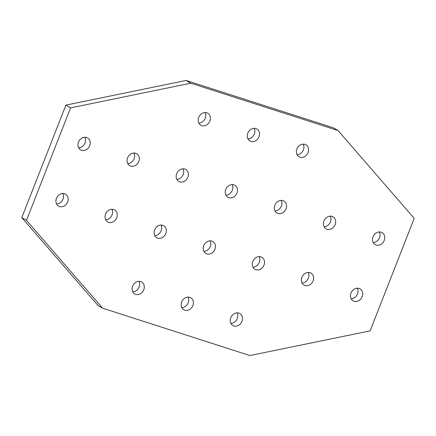 <?xml version="1.0" encoding="UTF-8"?>
<svg xmlns="http://www.w3.org/2000/svg" width="436" height="436" viewBox="0 0 436 436"><rect width="100%" height="100%" fill="white"/><g stroke="black" fill="none" stroke-linecap="round" stroke-linejoin="round"><path stroke-width="0.65" d="M297.052 154.693A6.921 5.837 120.5 0 0 303.407 149.837A6.921 5.837 120.5 0 0 303.26 144.131M296.9 148.992A6.921 5.837 -59.5 0 1 306.007 144.823A6.921 5.837 -59.5 0 1 308.094 152.589A6.921 5.837 -59.5 0 1 298.992 156.758A6.921 5.837 -59.5 0 1 296.9 148.992M351.144 298.764A6.921 5.837 120.5 0 0 357.498 293.902A6.921 5.837 120.5 0 0 357.351 288.201M350.991 293.063A6.921 5.837 -59.5 0 1 360.098 288.894A6.921 5.837 -59.5 0 1 362.185 296.66A6.921 5.837 -59.5 0 1 353.084 300.829A6.921 5.837 -59.5 0 1 350.991 293.063M252.962 267.192A6.921 5.837 120.5 0 0 259.322 262.33A6.921 5.837 120.5 0 0 259.175 256.63M252.815 261.491A6.921 5.837 -59.5 0 1 261.922 257.322A6.921 5.837 -59.5 0 1 264.009 265.088A6.921 5.837 -59.5 0 1 254.902 269.257A6.921 5.837 -59.5 0 1 252.815 261.491M230.917 323.441A6.921 5.837 120.5 0 0 237.277 318.58A6.921 5.837 120.5 0 0 237.13 312.879M230.769 317.735A6.921 5.837 -59.5 0 1 239.876 313.571A6.921 5.837 -59.5 0 1 241.964 321.337A6.921 5.837 -59.5 0 1 232.857 325.507A6.921 5.837 -59.5 0 1 230.769 317.735M302.05 282.975A6.921 5.837 120.5 0 0 308.41 278.119A6.921 5.837 120.5 0 0 308.263 272.418M301.903 277.274A6.921 5.837 -59.5 0 1 311.01 273.11A6.921 5.837 -59.5 0 1 313.097 280.877A6.921 5.837 -59.5 0 1 303.99 285.04A6.921 5.837 -59.5 0 1 301.903 277.274M373.183 242.514A6.921 5.837 120.5 0 0 379.543 237.653A6.921 5.837 120.5 0 0 379.396 231.952M373.036 236.813A6.921 5.837 -59.5 0 1 382.143 232.644A6.921 5.837 -59.5 0 1 384.23 240.41A6.921 5.837 -59.5 0 1 375.123 244.58A6.921 5.837 -59.5 0 1 373.036 236.813M324.095 226.725A6.921 5.837 120.5 0 0 330.455 221.87A6.921 5.837 120.5 0 0 330.303 216.169M323.948 221.025A6.921 5.837 -59.5 0 1 333.055 216.861A6.921 5.837 -59.5 0 1 335.142 224.627A6.921 5.837 -59.5 0 1 326.035 228.791A6.921 5.837 -59.5 0 1 323.948 221.025M275.007 210.942A6.921 5.837 120.5 0 0 281.362 206.081A6.921 5.837 120.5 0 0 281.215 200.38M274.86 205.242A6.921 5.837 -59.5 0 1 283.961 201.072A6.921 5.837 -59.5 0 1 286.049 208.839A6.921 5.837 -59.5 0 1 276.947 213.008A6.921 5.837 -59.5 0 1 274.86 205.242M198.87 123.121A6.921 5.837 120.5 0 0 205.231 118.265A6.921 5.837 120.5 0 0 205.084 112.559M198.723 117.42A6.921 5.837 -59.5 0 1 207.83 113.251A6.921 5.837 -59.5 0 1 209.918 121.017A6.921 5.837 -59.5 0 1 200.811 125.187A6.921 5.837 -59.5 0 1 198.723 117.42M247.959 138.91A6.921 5.837 120.5 0 0 254.319 134.048A6.921 5.837 120.5 0 0 254.172 128.347M247.812 133.203A6.921 5.837 -59.5 0 1 256.918 129.04A6.921 5.837 -59.5 0 1 259.006 136.806A6.921 5.837 -59.5 0 1 249.899 140.97A6.921 5.837 -59.5 0 1 247.812 133.203M105.697 219.831A6.921 5.837 120.5 0 0 112.052 214.975A6.921 5.837 120.5 0 0 111.905 209.275M105.545 214.131A6.921 5.837 -59.5 0 1 114.652 209.961A6.921 5.837 -59.5 0 1 116.739 217.728A6.921 5.837 -59.5 0 1 107.632 221.897A6.921 5.837 -59.5 0 1 105.545 214.131M56.604 204.048A6.921 5.837 120.5 0 0 62.964 199.187A6.921 5.837 120.5 0 0 62.817 193.486M56.457 198.347A6.921 5.837 -59.5 0 1 65.564 194.178A6.921 5.837 -59.5 0 1 67.651 201.944A6.921 5.837 -59.5 0 1 58.544 206.114A6.921 5.837 -59.5 0 1 56.457 198.347M154.785 235.62A6.921 5.837 120.5 0 0 161.14 230.758A6.921 5.837 120.5 0 0 160.993 225.058M154.638 229.919A6.921 5.837 -59.5 0 1 163.74 225.75A6.921 5.837 -59.5 0 1 165.827 233.516A6.921 5.837 -59.5 0 1 156.726 237.685A6.921 5.837 -59.5 0 1 154.638 229.919M132.74 291.869A6.921 5.837 120.5 0 0 139.1 287.008A6.921 5.837 120.5 0 0 138.948 281.307M132.593 286.163A6.921 5.837 -59.5 0 1 141.695 281.999A6.921 5.837 -59.5 0 1 143.787 289.766A6.921 5.837 -59.5 0 1 134.68 293.929A6.921 5.837 -59.5 0 1 132.593 286.163M203.874 251.403A6.921 5.837 120.5 0 0 210.228 246.547A6.921 5.837 120.5 0 0 210.081 240.846M203.726 245.702A6.921 5.837 -59.5 0 1 212.828 241.533A6.921 5.837 -59.5 0 1 214.915 249.299A6.921 5.837 -59.5 0 1 205.814 253.469A6.921 5.837 -59.5 0 1 203.726 245.702M181.828 307.653A6.921 5.837 120.5 0 0 188.189 302.797A6.921 5.837 120.5 0 0 188.041 297.09M181.681 301.952A6.921 5.837 -59.5 0 1 190.788 297.783A6.921 5.837 -59.5 0 1 192.875 305.549A6.921 5.837 -59.5 0 1 183.769 309.718A6.921 5.837 -59.5 0 1 181.681 301.952M225.919 195.154A6.921 5.837 120.5 0 0 232.274 190.298A6.921 5.837 120.5 0 0 232.126 184.597M225.772 189.453A6.921 5.837 -59.5 0 1 234.873 185.289A6.921 5.837 -59.5 0 1 236.961 193.055A6.921 5.837 -59.5 0 1 227.859 197.219A6.921 5.837 -59.5 0 1 225.772 189.453M176.825 179.37A6.921 5.837 120.5 0 0 183.185 174.509A6.921 5.837 120.5 0 0 183.038 168.808M176.678 173.67A6.921 5.837 -59.5 0 1 185.785 169.5A6.921 5.837 -59.5 0 1 187.872 177.267A6.921 5.837 -59.5 0 1 178.765 181.436A6.921 5.837 -59.5 0 1 176.678 173.67M127.737 163.582A6.921 5.837 120.5 0 0 134.097 158.726A6.921 5.837 120.5 0 0 133.95 153.025M127.59 157.881A6.921 5.837 -59.5 0 1 136.697 153.717A6.921 5.837 -59.5 0 1 138.784 161.484A6.921 5.837 -59.5 0 1 129.677 165.647A6.921 5.837 -59.5 0 1 127.59 157.881M78.649 147.799A6.921 5.837 120.5 0 0 85.009 142.937A6.921 5.837 120.5 0 0 84.856 137.236M78.502 142.098A6.921 5.837 -59.5 0 1 87.603 137.929A6.921 5.837 -59.5 0 1 89.696 145.695A6.921 5.837 -59.5 0 1 80.589 149.864A6.921 5.837 -59.5 0 1 78.502 142.098M102.624 308.198L26.487 220.376L70.572 107.877L190.799 83.2L338.063 130.56L414.2 218.382L370.115 330.88L249.888 355.553L102.624 308.198L97.936 305.44L21.8 217.619L26.487 220.376M338.063 130.56L333.377 127.803L186.112 80.447L65.885 105.12L70.572 107.877M65.885 105.12L21.8 217.619M186.112 80.447L190.799 83.2"/></g></svg>
